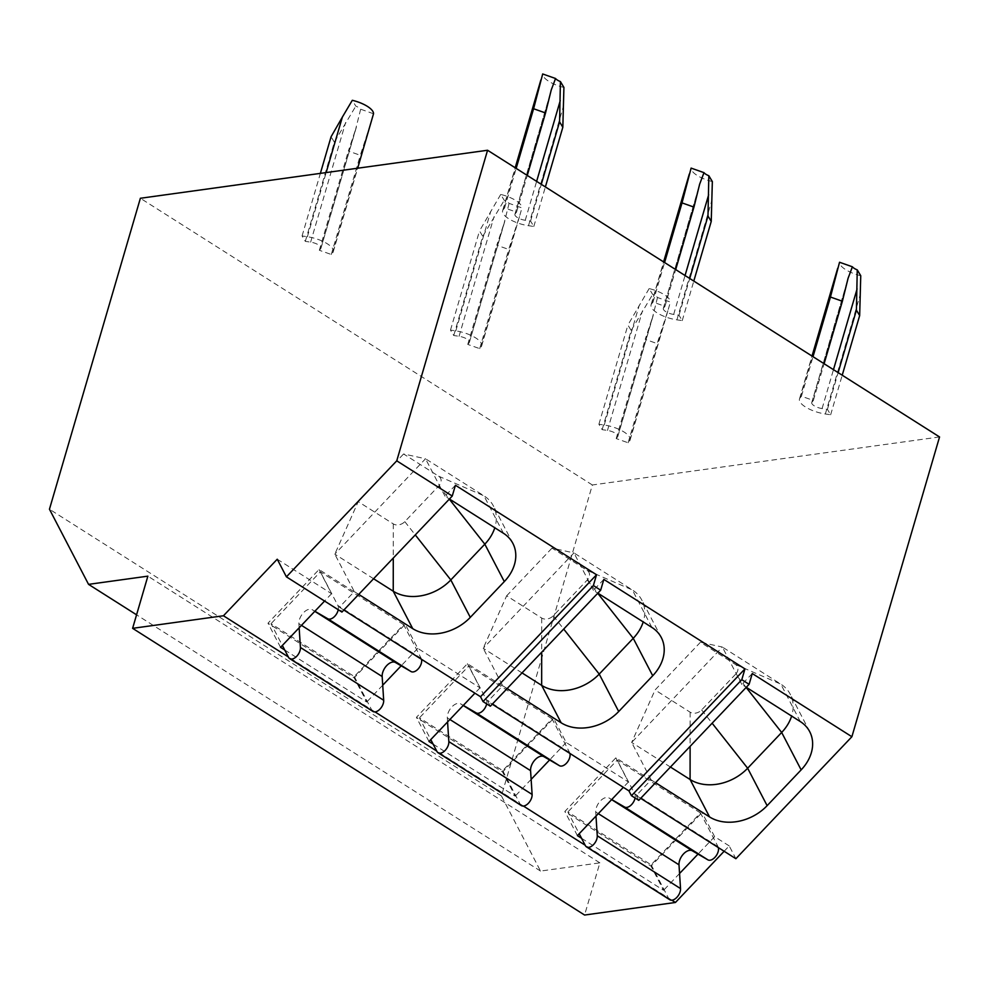 <?xml version="1.0" encoding="UTF-8"?>
<svg xmlns="http://www.w3.org/2000/svg" width="989" height="989" viewBox="0 0 989 989"><rect width="100%" height="100%" fill="white"/><g stroke="black" fill="none" stroke-linecap="round" stroke-linejoin="round"><path stroke-width="0.74" stroke-dasharray="4.95 3.71" d="M939.55 436.953L592.362 484.981L501.435 795.922L540.538 871.062L599.853 862.853L584.586 915.035M724.133 851.269L729.214 845.916L735.878 858.712M752.258 673.534L741.849 684.487L746.275 687.293M640.687 798.333L636.248 795.527L651.133 779.876L655.571 782.682M735.668 674.164L701.646 709.941A8.518 6.552 -27.5 0 1 690.137 712.191L655.077 689.951L700.435 642.257L735.495 664.497A8.518 6.552 -27.5 0 1 735.668 674.164L746.139 687.442M651.133 779.876L631.65 742.442L722.366 647.053L700.435 642.257M670.443 767.044L631.65 742.442L655.077 689.951M638.77 800.348L636.248 795.527M741.849 684.487L722.366 647.053L780.803 684.116A42.601 32.773 -27.5 0 1 790.236 694.253A42.601 32.773 -27.5 0 1 791.633 716.061M343.838 610.04L339.412 607.234L341.922 612.055M490.346 706.208L487.837 701.374L492.262 704.193M729.214 845.916L714.614 836.657L702.042 812.501L615.85 757.834L564.83 811.487L651.022 866.154L702.042 812.501M553.617 718.36L467.426 663.681L416.406 717.346L502.597 772.013L553.617 718.36L566.19 742.504L628.423 781.978L615.85 757.834M405.206 624.207L319.014 569.54L267.982 623.194L354.173 677.861L405.206 624.207L417.766 648.364L479.999 687.837L467.426 663.681M277.241 559.218L331.575 593.684L319.014 569.54M358.723 594.389L354.297 591.583L339.412 607.234M455.422 485.24L445.001 496.194L449.439 499M373.595 578.75L334.814 554.149L425.517 458.76L403.599 453.963L438.659 476.204A8.518 6.552 -27.5 0 1 438.832 485.871L404.81 521.648A8.518 6.552 -27.5 0 1 393.301 523.898L358.241 501.658L334.814 554.149L354.297 591.583M445.001 496.194L425.517 458.76L483.955 495.823A42.601 32.773 -27.5 0 1 493.4 505.96A42.601 32.773 -27.5 0 1 494.784 527.767M358.241 501.658L403.599 453.963M331.575 593.684L324.577 601.052M284.708 649.983L366.746 702.017L354.173 677.861M417.766 648.364L401.163 665.82M382.718 685.216L366.746 702.017M479.999 687.837L474.918 693.178M433.133 744.124L515.17 796.157L502.597 772.013M566.19 742.504L549.587 759.972M531.142 779.369L515.17 796.157M628.423 781.978L623.342 787.331M581.557 838.276L663.582 890.31L651.022 866.154M714.614 836.657L697.999 854.113M679.554 873.51L663.582 890.31M671.84 900.188L585.154 845.199M523.416 806.047L436.742 751.059M375.004 711.895L288.318 656.919M280.555 647.35L267.982 623.194M421.512 659.317A8.518 4.97 -57.6 0 0 421.153 658.328L403.623 624.64L354.297 676.513L271.023 623.688L282.36 645.446M403.623 624.64L320.349 571.827L271.023 623.688M354.297 676.513L371.827 710.201A8.518 4.97 -57.6 0 0 372.94 711.437M338.238 609.719A8.518 4.97 -57.6 0 0 337.892 605.515L320.349 571.827M299.148 627.792L298.888 623.7A10.656 6.218 122.4 0 1 303.487 612.735A10.656 6.218 122.4 0 1 312.215 609.694L314.885 611.251M428.979 741.49L416.406 717.346M569.936 753.457A8.518 4.97 -57.6 0 0 569.577 752.481L552.035 718.793L502.721 770.654L419.447 717.841L430.771 739.599M552.035 718.793L468.774 665.968L419.447 717.841M502.721 770.654L520.251 804.341A8.518 4.97 -57.6 0 0 521.351 805.578M486.662 703.871A8.518 4.97 -57.6 0 0 486.304 699.656L468.774 665.968M447.572 721.933L447.312 717.853A10.656 6.218 122.4 0 1 451.899 706.875A10.656 6.218 122.4 0 1 460.627 703.847L463.297 705.392M577.391 835.631L564.83 811.487M718.36 847.598A8.518 4.97 -57.6 0 0 718.002 846.621L700.459 812.933L651.133 864.806L567.871 811.981L579.195 833.739M700.459 812.933L617.198 760.121L567.871 811.981M651.133 864.806L668.675 898.494A8.518 4.97 -57.6 0 0 669.776 899.73M635.086 798.012A8.518 4.97 -57.6 0 0 634.728 793.808L617.198 760.121M595.996 816.073L595.737 811.994A10.656 6.218 122.4 0 1 600.323 801.016A10.656 6.218 122.4 0 1 609.051 797.987L611.721 799.545M599.853 862.853L147.868 576.154M540.538 871.062L136.569 614.812M501.435 795.922L49.45 509.224M592.362 484.981L140.376 198.27M811.969 402.152A8.518 3.066 16.3 0 0 811.746 402.572A8.518 3.066 16.3 0 0 822.094 408.568L827.41 409.347L830.661 414.762L825.345 413.995A21.301 7.665 16.3 0 1 799.483 398.987A21.301 7.665 16.3 0 1 800.039 397.937L801.436 396.23L813.366 400.446L811.969 402.152L846.955 282.508M617.593 436.854L616.196 438.56L628.126 442.775L629.523 441.069A21.301 7.665 16.3 0 0 630.092 440.031A21.301 7.665 16.3 0 0 604.23 425.023L598.914 424.244L602.165 429.659L607.481 430.438A8.518 3.066 16.3 0 1 617.828 436.446A8.518 3.066 16.3 0 1 617.593 436.854L652.579 317.209L645.211 339.363L657.141 343.579L668.44 308.889L670.369 302.053L657.5 297.504A8.518 3.066 -163.7 0 0 652.641 294.425L649.143 288.59A21.301 7.665 16.3 0 1 670.369 302.053M663.545 308.012A8.518 3.066 16.3 0 0 663.322 308.432A8.518 3.066 16.3 0 0 673.67 314.428L678.986 315.207L682.237 320.621L676.921 319.843A21.301 7.665 16.3 0 1 651.059 304.835A21.301 7.665 16.3 0 1 651.615 303.796L653.024 302.09L664.954 306.306L663.545 308.012L698.543 188.367M469.182 342.713L467.772 344.419L479.714 348.635L481.111 346.929A21.301 7.665 16.3 0 0 481.668 345.878A21.301 7.665 16.3 0 0 455.805 330.882L450.49 330.103L453.741 335.518L459.057 336.297A8.518 3.066 16.3 0 1 469.404 342.293A8.518 3.066 16.3 0 1 469.182 342.713L504.167 223.069L496.787 245.223L508.717 249.438L520.016 214.737L521.945 207.9L509.075 203.363A8.518 3.066 -163.7 0 0 504.229 200.285L500.718 194.45A21.301 7.665 16.3 0 1 521.945 207.9M515.133 213.859A8.518 3.066 16.3 0 0 514.91 214.279A8.518 3.066 16.3 0 0 525.246 220.287L530.561 221.054L533.813 226.469L528.497 225.702A21.301 7.665 16.3 0 1 502.635 210.694A21.301 7.665 16.3 0 1 503.203 209.643L504.6 207.937L516.53 212.153L515.133 213.859L550.119 94.215M320.757 248.573L319.36 250.279L331.29 254.482L332.687 252.788A21.301 7.665 16.3 0 0 333.256 251.738A21.301 7.665 16.3 0 0 307.381 236.73L302.078 235.951L305.317 241.365L310.633 242.144A8.518 3.066 16.3 0 1 320.98 248.152A8.518 3.066 16.3 0 1 320.757 248.573L355.743 128.916L348.363 151.07L360.293 155.285L371.604 120.596M507.147 688.542L502.709 685.723L487.837 701.374M603.834 579.393L593.425 590.334L597.863 593.153M522.019 672.903L483.225 648.289L573.941 552.913L552.01 548.116L587.07 570.356A8.518 6.552 -27.5 0 1 587.243 580.024L553.234 615.788A8.518 6.552 -27.5 0 1 541.712 618.051L506.652 595.811L483.225 648.289L502.709 685.723M593.425 590.334L573.941 552.913L632.379 589.976A42.601 32.773 -27.5 0 1 641.824 600.113A42.601 32.773 -27.5 0 1 643.209 621.92M506.652 595.811L552.01 548.116M827.41 409.347L838.14 372.63M860.751 275.721A21.301 7.665 16.3 0 1 839.537 262.258M657.5 297.504L652.579 317.209M602.165 429.659L631.167 330.462L652.641 294.425M649.143 288.59L627.916 325.047L631.167 330.462M628.126 442.775L657.141 343.579M616.196 438.56L645.211 339.363M598.914 424.244L627.916 325.047M813.366 400.446L824.109 363.729M801.436 396.23L813.007 356.683M830.661 414.762L842.22 375.214M678.986 315.207L689.729 278.478M712.34 181.568A21.301 7.665 16.3 0 1 691.113 168.105M509.075 203.363L504.167 223.069M453.741 335.518L482.756 236.322L504.229 200.285M500.718 194.45L479.504 230.907L482.756 236.322M479.714 348.635L508.717 249.438M467.772 344.419L496.787 245.223M450.49 330.103L479.504 230.907M664.954 306.306L675.685 269.577M653.024 302.09L664.583 262.53M682.237 320.621L693.796 281.074M530.561 221.054L541.304 184.337M563.915 87.428A21.301 7.665 16.3 0 1 542.689 73.965M373.521 113.76L360.664 109.21A8.518 3.066 -163.7 0 0 355.805 106.132L352.307 100.297M360.664 109.21L355.743 128.916M305.317 241.365L334.331 142.169L355.805 106.132M334.331 142.169L331.08 136.754M331.29 254.482L360.293 155.285M319.36 250.279L348.363 151.07M302.078 235.951L320.374 173.372M516.53 212.153L527.273 175.436M504.6 207.937L516.159 168.39M533.813 226.469L545.384 186.921M701.646 709.941L712.129 723.206M690.137 712.191L690.112 746.361M393.301 523.898L393.276 558.068M438.659 476.204L483.955 495.823L503.438 533.256M438.832 485.871L449.303 499.148M404.81 521.648L415.281 534.913M421.153 658.328L337.892 605.515M314.799 611.338L312.215 609.694M301.472 625.345L298.888 623.7M371.827 710.201L288.565 657.376M569.577 752.481L486.304 699.656M463.211 705.491L460.627 703.847M449.896 719.485L447.312 717.853M520.251 804.341L436.977 751.529M668.675 898.494L585.401 845.669M718.002 846.621L634.728 793.808M611.635 799.631L609.051 797.987M598.32 813.638L595.737 811.994M541.712 618.051L541.688 652.208M587.07 570.356L632.379 589.976L651.862 627.409M587.243 580.024L597.727 593.289M553.234 615.788L563.705 629.066M822.094 408.568L833.467 369.663M825.345 413.995L860.331 294.339M800.039 397.937L812.241 356.201M607.481 430.438L642.467 310.793M604.23 425.023L639.215 305.378M629.523 441.069L664.521 321.425M673.67 314.428L685.056 275.511M676.921 319.843L711.907 200.198M651.615 303.796L663.829 262.048M459.057 336.297L494.043 216.653M455.805 330.882L490.791 211.238M481.111 346.929L516.097 227.285M525.246 220.287L536.631 181.37M528.497 225.702L563.483 106.046M503.203 209.643L515.405 167.907M310.633 242.144L345.618 122.5M307.381 236.73L326.147 172.581M332.687 252.788L367.673 133.132M800.274 721.55L780.803 684.116L735.495 664.497M512.883 543.394L493.4 505.96M661.307 637.546L641.824 600.113M799.483 398.987L812.031 356.065M617.828 436.446L654.162 312.165M630.092 440.031L668.44 308.889M811.746 402.572L847.796 279.281M651.059 304.835L663.607 261.912M469.404 342.293L505.738 218.025M481.668 345.878L520.016 214.737M663.322 308.432L699.384 185.128M502.635 210.694L515.195 167.771M320.98 248.152L357.326 123.872M333.256 251.738L357.672 168.217M514.91 214.279L550.96 90.988M809.719 731.687L790.236 694.253"/><path stroke-width="1.48" d="M487.565 150.254L140.376 198.27L49.45 509.224L88.553 584.363L147.868 576.154L132.613 628.336L223.452 615.764L277.241 559.218L286.414 576.847L396.75 460.825L487.565 150.254L939.55 436.953L851.888 736.731L735.878 858.712L640.687 798.333M132.613 628.336L584.586 915.035L675.438 902.475L724.133 851.269M655.571 782.682L709.57 816.939A42.601 32.773 -27.5 0 0 767.13 805.664L801.152 769.887L781.669 732.466L747.647 768.23A42.601 32.773 -27.5 0 1 690.087 779.505L670.443 767.044M746.275 687.293L800.274 721.55A42.601 32.773 -27.5 0 1 809.719 731.687A42.601 32.773 -27.5 0 1 801.152 769.887M851.888 736.731L752.258 673.534L749.106 684.326L741.799 679.69L744.952 668.898L603.834 579.393L600.682 590.186L593.375 585.55L596.54 574.757L455.422 485.24L452.257 496.033L396.75 460.825M492.262 704.193L628.942 790.891L631.464 795.712L638.77 800.348L749.106 684.326M600.682 590.186L490.346 706.208L483.04 701.572L480.53 696.738L343.838 610.04M452.257 496.033L341.922 612.055L286.414 576.847M358.723 594.389L412.722 628.645L393.239 591.212L373.595 578.75M449.439 499L503.438 533.256A42.601 32.773 -27.5 0 1 512.883 543.394A42.601 32.773 -27.5 0 1 504.303 581.594L470.294 617.371A42.601 32.773 -27.5 0 1 412.722 628.645M480.53 696.738L596.54 574.757M494.784 527.767A42.601 32.773 -27.5 0 1 484.82 544.173L450.811 579.937A42.601 32.773 -27.5 0 1 393.239 591.212L393.276 558.068M631.464 795.712L741.799 679.69M483.04 701.572L593.375 585.55M324.577 601.052L280.555 647.35L284.708 649.983M401.163 665.82L382.718 685.216M474.918 693.178L428.979 741.49L433.133 744.124M549.587 759.972L531.142 779.369M623.342 787.331L577.391 835.631L581.557 838.276M697.999 854.113L679.554 873.51M675.438 902.475L671.84 900.188M585.154 845.199L523.416 806.047M436.742 751.059L375.004 711.895M288.318 656.919L223.452 615.764M282.36 645.446L288.565 657.376A8.518 4.97 -57.6 0 0 289.666 658.612L372.94 711.437A8.518 4.97 -57.6 0 0 379.949 709.138A8.518 4.97 -57.6 0 0 383.683 700.286L382.162 676.525A10.656 6.218 122.4 0 1 386.748 665.548A10.656 6.218 122.4 0 1 395.476 662.519L411.016 671.543A8.518 4.97 -57.6 0 0 418.458 668.613A8.518 4.97 -57.6 0 0 421.512 659.317M314.885 611.251L327.755 618.731A8.518 4.97 -57.6 0 0 333.825 617.173A8.518 4.97 -57.6 0 0 338.238 609.719M289.666 658.612A8.518 4.97 -57.6 0 0 296.688 656.313A8.518 4.97 -57.6 0 0 300.421 647.474L299.148 627.792M430.771 739.599L436.977 751.529A8.518 4.97 -57.6 0 0 438.09 752.765L521.351 805.578A8.518 4.97 -57.6 0 0 528.373 803.278A8.518 4.97 -57.6 0 0 532.107 794.439L530.574 770.666A10.656 6.218 122.4 0 1 535.173 759.688A10.656 6.218 122.4 0 1 543.901 756.659L559.44 765.696A8.518 4.97 -57.6 0 0 566.882 762.754A8.518 4.97 -57.6 0 0 569.936 753.457M463.297 705.392L476.166 712.871A8.518 4.97 -57.6 0 0 482.249 711.314A8.518 4.97 -57.6 0 0 486.662 703.871M438.09 752.765A8.518 4.97 -57.6 0 0 445.099 750.466A8.518 4.97 -57.6 0 0 448.845 741.614L447.572 721.933M579.195 833.739L585.401 845.669A8.518 4.97 -57.6 0 0 586.514 846.905L669.776 899.73A8.518 4.97 -57.6 0 0 676.785 897.431A8.518 4.97 -57.6 0 0 680.531 888.579L678.998 864.819A10.656 6.218 122.4 0 1 683.597 853.841A10.656 6.218 122.4 0 1 692.312 850.812L707.864 859.837A8.518 4.97 -57.6 0 0 715.307 856.907A8.518 4.97 -57.6 0 0 718.36 847.598M611.721 799.545L624.591 807.024A8.518 4.97 -57.6 0 0 630.673 805.466A8.518 4.97 -57.6 0 0 635.086 798.012M586.514 846.905A8.518 4.97 -57.6 0 0 593.524 844.606A8.518 4.97 -57.6 0 0 597.257 835.767L595.996 816.073M136.569 614.812L88.553 584.363M628.942 790.891L744.952 668.898M507.147 688.542L561.146 722.786L541.663 685.365L522.019 672.903M597.863 593.153L651.862 627.409A42.601 32.773 -27.5 0 1 661.307 637.546A42.601 32.773 -27.5 0 1 652.728 675.747L618.706 711.511A42.601 32.773 -27.5 0 1 561.146 722.786M643.209 621.92A42.601 32.773 -27.5 0 1 633.244 638.313L599.223 674.09A42.601 32.773 -27.5 0 1 541.663 685.365L541.688 652.208M856.412 310.15L857.253 269.873L860.751 275.721L859.664 315.565L856.412 310.15L838.14 372.63M813.007 356.683L830.451 297.034L839.537 262.258L852.394 266.795A8.518 3.066 -163.7 0 0 857.253 269.873M852.394 266.795L848.08 278.292L842.381 301.249L824.109 363.729M830.451 297.034L842.381 301.249M842.22 375.214L859.664 315.565M707.988 216.01L708.829 175.733L712.34 181.568L711.239 221.425L707.988 216.01L689.729 278.478M664.583 262.53L682.027 202.893L691.113 168.105L703.983 172.655A8.518 3.066 -163.7 0 0 708.829 175.733M703.983 172.655L699.656 184.152L693.957 207.109L675.685 269.577M682.027 202.893L693.957 207.109M693.796 281.074L711.239 221.425M559.576 121.857L560.417 81.58L563.915 87.428L562.828 127.272L559.576 121.857L541.304 184.337M516.159 168.39L533.603 108.741L542.689 73.965L555.558 78.502A8.518 3.066 -163.7 0 0 560.417 81.58M326.147 172.581L342.367 117.085L352.307 100.297A21.301 7.665 16.3 0 1 373.521 113.76L357.672 168.217M342.367 117.085L331.08 136.754L320.374 173.372M555.558 78.502L551.232 89.999L545.532 112.956L527.273 175.436M533.603 108.741L545.532 112.956M545.384 186.921L562.828 127.272M791.633 716.061A42.601 32.773 -27.5 0 1 781.669 732.466L746.139 687.442M767.13 805.664L747.647 768.23L712.129 723.206M709.57 816.939L690.087 779.505L690.112 746.361M504.303 581.594L484.82 544.173L449.303 499.148M415.281 534.913L450.811 579.937L470.294 617.371M411.016 671.543L327.755 618.731M395.476 662.519L314.799 611.338M382.162 676.525L301.472 625.345M383.683 700.286L300.421 647.474M559.44 765.696L476.166 712.871M543.901 756.659L463.211 705.491M530.574 770.666L449.896 719.485M532.107 794.439L448.845 741.614M707.864 859.837L624.591 807.024M692.312 850.812L611.635 799.631M678.998 864.819L598.32 813.638M680.531 888.579L597.257 835.767M652.728 675.747L633.244 638.313L597.727 593.289M563.705 629.066L599.223 674.09L618.706 711.511M833.467 369.663L857.08 288.924M812.241 356.201L835.025 278.292M685.056 275.511L708.656 194.784M663.829 262.048L686.601 184.152M536.631 181.37L560.244 100.631M515.405 167.907L538.189 89.999M812.031 356.065L837.708 268.229M847.796 279.281L848.092 278.292M663.607 261.912L689.296 174.089M699.384 185.128L699.668 184.152M515.195 167.771L540.872 79.936M550.96 90.988L551.244 90.011"/></g></svg>
